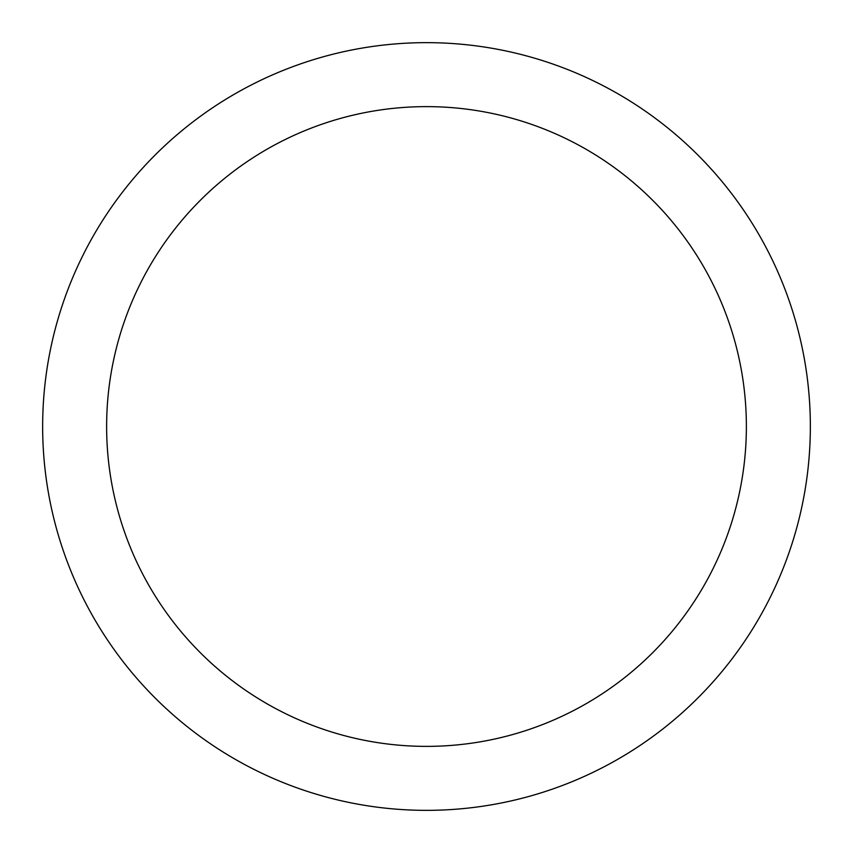 <?xml version="1.0" encoding="UTF-8"?>
<svg xmlns="http://www.w3.org/2000/svg" width="853" height="853" viewBox="0 0 853 853"><rect width="100%" height="100%" fill="white"/><g stroke="black" fill="none" stroke-linecap="round" stroke-linejoin="round"><path stroke-width="1.28" d="M426.5 810.35A383.85 383.85 0 0 0 810.35 426.5A383.85 383.85 0 0 0 426.5 42.65A383.85 383.85 0 0 0 42.65 426.5A383.85 383.85 0 0 0 426.5 810.35M426.5 746.375A319.875 319.875 0 0 0 746.375 426.5A319.875 319.875 0 0 0 426.5 106.625A319.875 319.875 0 0 0 106.625 426.5A319.875 319.875 0 0 0 426.5 746.375"/></g></svg>
